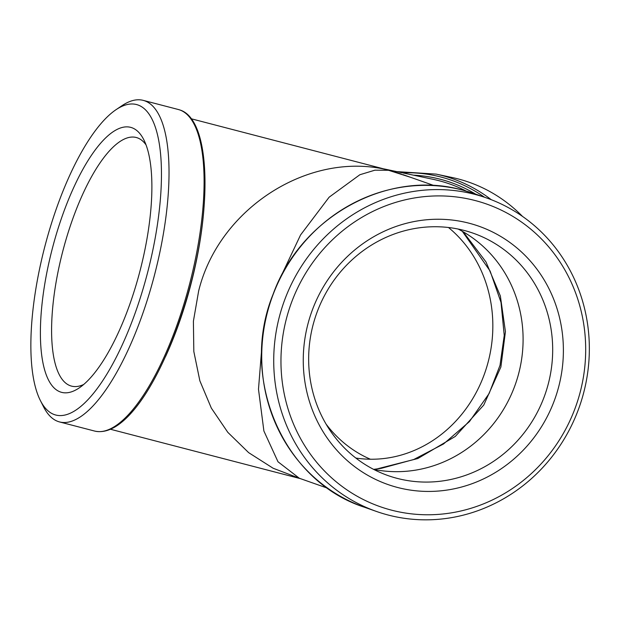 <?xml version="1.0" encoding="UTF-8"?>
<svg xmlns="http://www.w3.org/2000/svg" width="620" height="620" viewBox="0 0 620 620"><rect width="100%" height="100%" fill="white"/><g stroke="black" fill="none" stroke-linecap="round" stroke-linejoin="round"><path stroke-width="0.93" d="M146.025 144.871A128.456 42.439 -75.4 0 0 137.346 137.826A128.456 42.439 -75.4 0 0 136.222 137.485A128.456 42.439 -75.4 0 0 63.728 247.682A128.456 42.439 -75.4 0 0 70.44 385.787A128.456 42.439 -75.4 0 0 71.571 386.128A128.456 42.439 -75.4 0 0 83.731 384.454M53.343 244.737A136.927 45.245 -75.4 0 0 79.205 387.919A136.927 45.245 -75.4 0 0 138.965 274.846A136.927 45.245 -75.4 0 0 143.755 139.639A136.927 45.245 -75.4 0 0 53.343 244.737M313.333 323.904A128.456 121.195 -70.6 0 1 464.124 230.431A128.456 121.195 -70.6 0 1 473.285 233.228A128.456 121.195 -70.6 0 1 548.01 384.919A128.456 121.195 -70.6 0 1 397.219 478.384A128.456 121.195 -70.6 0 1 388.058 475.594A128.456 121.195 -70.6 0 1 313.333 323.904M308.241 322.819A136.927 129.192 -70.6 0 1 468.983 223.185A136.927 129.192 -70.6 0 1 558.403 387.864A136.927 129.192 -70.6 0 1 397.668 487.498A136.927 129.192 -70.6 0 1 308.241 322.819M374.526 469.549L417.841 458.529L455.297 436.426L483.771 405.038L500.882 367.009L505.432 331.677L500.348 295.934L486.003 261.966L463.225 231.833M475.098 200.524A160.41 151.342 -70.6 0 1 579.847 393.444A160.41 151.342 -70.6 0 1 391.553 510.159A160.41 151.342 -70.6 0 1 286.797 317.246A160.41 151.342 -70.6 0 1 475.098 200.524M388.267 515.057A166.137 156.744 109.4 0 0 581.467 400.481A166.137 156.744 109.4 0 0 486.646 197.982A166.137 156.744 109.4 0 0 474.796 194.362A166.137 156.744 109.4 0 0 281.596 308.946A166.137 156.744 109.4 0 0 376.418 511.438A166.137 156.744 109.4 0 0 388.267 515.057M137.927 104.974A160.41 53.002 104.6 0 1 146.305 277.435A160.41 53.002 104.6 0 1 54.382 414.61A160.41 53.002 104.6 0 1 40.385 400.551A160.41 53.002 104.6 0 1 44.857 246.458A160.41 53.002 104.6 0 1 116.01 109.701A160.41 53.002 104.6 0 1 137.927 104.974M40.385 400.551L43.625 406.937A166.137 54.893 -75.4 0 0 58.125 421.499A166.137 54.893 -75.4 0 0 59.582 421.949A166.137 54.893 -75.4 0 0 153.93 277.194A166.137 54.893 -75.4 0 0 144.654 100.812A166.137 54.893 -75.4 0 0 143.197 100.362A166.137 54.893 -75.4 0 0 121.954 105.702L116.01 109.701M191.161 118.753L389.12 170.291C310.225 149.955 218.922 207.84 198.64 291.036L193.401 321.199L193.82 351.494L199.865 380.835L211.343 408.115L227.819 432.349L248.659 452.654L273.149 468.255L300.351 478.625M277.597 283.534L300.56 234.965L329.127 197.199L359.863 174.732L374.906 170.182L389.12 170.291L401.427 174.096M410.518 177.281L384.78 169.097M491.242 199.687A166.137 149.653 -78 0 0 444.881 176.282A166.137 149.653 -78 0 0 436.124 174.112L452.43 177.576A166.137 149.653 102 0 1 522.528 216.427M448.469 227.501A128.456 115.708 102 0 1 487.925 362.871A128.456 115.708 102 0 1 355.857 458.048M326.089 424.119A128.456 115.708 -78 0 0 370.404 459.234M299.328 478.253L277.993 461.768L263.895 431.016L258.486 389.244L262.345 340.775M462.326 231.314L490.11 271.033L501.014 302.405L504.238 335.459L500.007 365.366L489.11 393.529L469.441 421.592L443.517 443.99L413.757 459.498L381.378 468.302L373.628 469.371A128.456 121.195 109.4 0 0 515.414 384.206A128.456 121.195 109.4 0 0 458.134 229.044M402.403 172.809A164.416 148.102 102 0 1 443.703 177.785A164.416 148.102 102 0 1 484.53 197.238M376.418 511.438L364.413 507.222A166.137 156.744 -70.6 0 1 269.599 304.722A166.137 156.744 -70.6 0 1 462.791 190.146A166.137 156.744 -70.6 0 1 474.649 193.766L486.646 197.982M94.643 431.063C128.022 438.681 168.648 367.784 190.89 283.588C212.908 199.973 209.079 118.668 179.839 109.965L178.258 109.484A166.137 54.893 104.6 0 1 179.715 109.926A166.137 54.893 104.6 0 1 188.992 286.316A166.137 54.893 104.6 0 1 94.643 431.063L59.582 421.949M165.571 356.523A160.41 53.002 -75.4 0 0 189.743 288.726A160.41 53.002 -75.4 0 0 203.895 209.111M384.206 168.95L433.473 179.405A160.41 144.491 102 0 1 441.928 181.505A160.41 144.491 102 0 1 466.163 191.061M475.486 194.06A162.13 146.041 -78 0 0 443.106 180.001A162.13 146.041 -78 0 0 413.455 175.158M364.413 507.222C282.976 481.151 238.762 377.735 273.188 294.05C300.964 216.581 387.965 168.842 462.784 190.139L474.649 193.766M178.258 109.484L143.197 100.362M402.783 174.569L434.225 185.62M299.507 478.322L327.794 488.265M110.43 429.249L300.475 478.663M436.124 174.112L396.777 171.616"/></g></svg>
